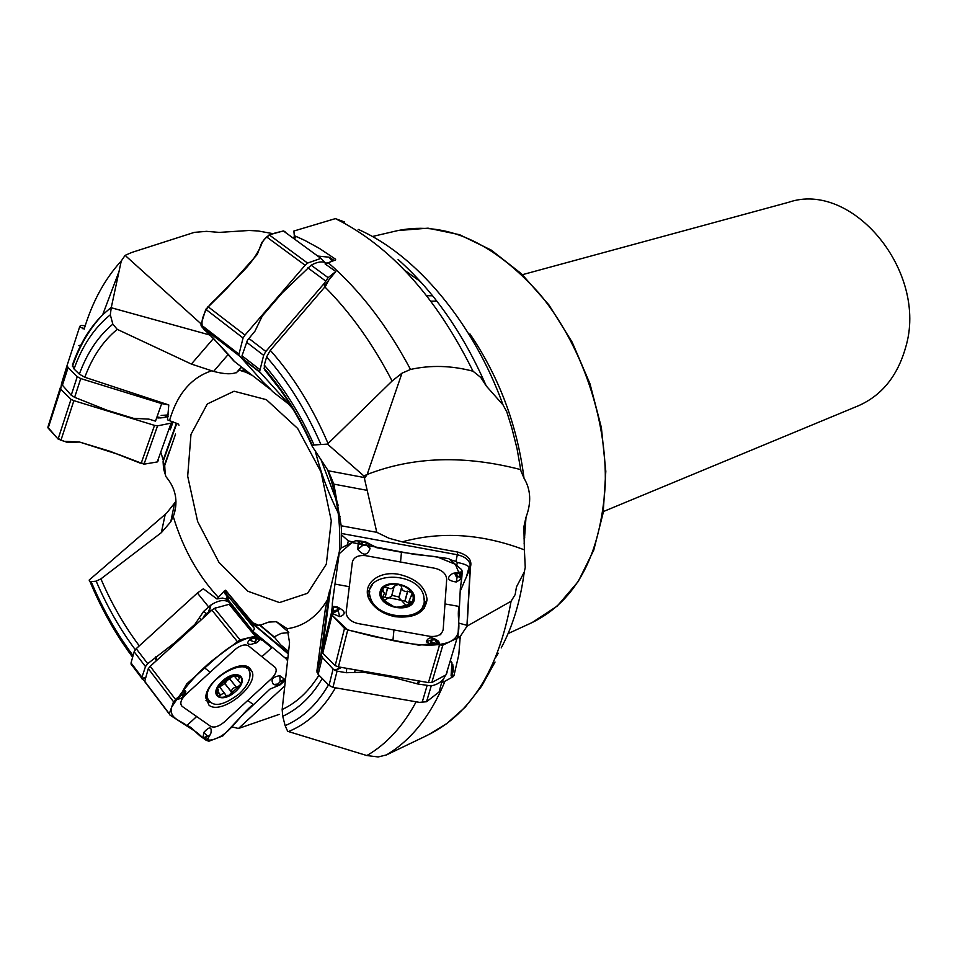 <?xml version="1.0" encoding="UTF-8"?>
<svg xmlns="http://www.w3.org/2000/svg" width="957" height="957" viewBox="0 0 957 957"><rect width="100%" height="100%" fill="white"/><g stroke="black" fill="none" stroke-linecap="round" stroke-linejoin="round"><path stroke-width="1.44" d="M285.892 396.952L264.599 369.749L264.288 365.084L266.596 356.949L270.317 350.346L325.751 285.904L328.813 280.018L335.835 271.513L325.057 263.905L335.596 259.981L335.596 259.227L319.267 248.33L305.092 240.554L296.263 236.487L294.577 238.736M328.084 262.601C359.581 289.863 387.071 325.476 410.529 369.45L401.988 373.17L392.107 381.006L327.497 444.108L363.863 475.928L376.795 532.331L341.206 525.776L333.861 484.134L367.201 490.367M333.861 484.134L328.227 470.772L312.317 446.512L312.413 445.531L314.063 444.969L327.497 444.108M243.963 368.9L242.504 370.598L238.879 370.479L236.69 372.333C231.857 374.51 224.165 374.199 213.614 371.4L228.197 354.461M242.504 370.598L252.481 375.527M89.814 581.378L89.145 580.086L89.91 581.437L91.154 581.641L96.19 581.174L100.904 578.877L161.338 532.654L170.801 521.768L174.054 514.423C178.205 500.547 175.502 487.962 165.956 476.682L163.563 468.846L175.574 434.047M85.233 325.667L81.142 325.488L79.838 326.265L67.122 365.347L68.055 367.691L77.266 376.639L80.747 378.577L161.673 403.603L168.791 404.943L167.487 419.824L178.385 424.107L179.007 425.207M273.283 233.711L258.199 230.972L249.107 230.481L219.273 232.395L206.497 231.343L194.319 232.372L131.863 252.421L125.104 255.375L121.276 260.962L111.239 307.735L110.318 314.817L112.842 324.172L117.256 329.364L191.376 364.067L213.614 371.4M449.874 559.594L455.987 561.4L457.829 552.093C468.105 555.072 472.315 560.072 470.437 567.106L470.306 565.431C469.588 560.24 465.269 556.687 457.35 554.749L341.577 533.492L341.206 525.776M352.954 542.057L348.336 540.861L341.613 534.987L341.123 548.05M330.691 587.969L329.399 591.546L321.05 653.978L322.306 657.423L333.108 669.051L337.055 671.12L346.267 672.723L363.217 672.197L392.837 677.365L417.97 684.028L431.224 685.906L426.535 701.744L439.06 692.019L441.62 682.724L444.981 681.205C430.853 715.549 411.343 740.132 386.437 754.929L378.135 756.951L366.866 755.552L287.686 731.315L285.15 725.681L282.734 716.267L282.159 709.508L289.552 642.829L287.267 628.713L276.465 621.703L268.761 622.074L260.208 625.184L274.169 636.884L281.202 633.355L288.775 632.625M288.464 653.248L254.706 625.112L260.208 625.184M254.706 625.112L225.768 590.421L226.378 593.962L225.11 593.938L224.704 590.565L225.768 590.421M224.704 590.565L216.916 598.938L203.351 588.794L197.393 593.017L136.205 648.667L134.136 651.741L131.049 662.926L131.647 665.211M111.299 307.293L102.686 314.757C89.647 327.725 79.563 344.472 72.433 364.988L74.036 368.983L79.347 374.139L84.814 377.261L168.791 404.943M209.679 334.519L208.985 334.771L211.545 336.338M111.239 307.735L208.985 334.771M91.394 327.88L90.604 329.651M469.935 333.885C499.231 377.202 517.259 425.315 524.017 478.249C530.836 489.577 531.506 502.581 526.003 517.259L524.137 543.612M524.017 478.249L520.919 470.892L517.043 448.642L511.828 427.982L506.767 411.761L503.047 404.931C473.296 322.258 415.673 254.359 358.169 229.393M296.263 236.487L294.313 235.745L293.871 231.032L335.393 218.615L344.616 221.976M410.529 369.45C430.674 364.94 451.501 365.526 473.021 371.22L480.773 377.441L486.252 385.97L503.047 404.931M89.145 580.086L166.578 513.191L175.968 501.324M294.014 237.874L293.153 237.683M287.973 657.89L285.15 657.973L252.899 631.333L228.041 599.668L222.586 598.065L216.916 598.938M457.829 552.093L402.167 541.865C441.189 531.135 481.933 533.803 524.388 549.856L523.874 526.817L526.003 517.259M231.69 726.806L238.472 728.492L279.181 714.389M392.406 605.913L396.09 607.181L399.763 606.965L410.553 603.927L411.558 602.109L409.261 600.649L412.072 593.603L411.57 592.539L407.574 591.199C404.584 591.893 402.586 590.804 401.593 587.957L401.725 586.426L398.291 584.404C404.285 585.636 408.711 588.352 411.57 592.539C414.07 596.821 413.735 600.625 410.553 603.927C407.012 607.025 402.191 608.114 396.09 607.181C390.001 605.925 385.539 603.173 382.704 598.926C380.252 594.596 380.647 590.804 383.889 587.538C387.465 584.512 392.274 583.459 398.291 584.404L394.236 586.21C392.597 588.914 390.432 589.38 387.752 587.622L385.121 597.551L383.398 597.06M424.25 601.163L423.795 596.223C418.329 570.264 361.339 571.162 370.359 597.371C375.754 619.717 424.095 622.923 424.25 601.163M369.689 592.012L368.397 597.383M421.283 611.415L422.862 606.116M392.334 605.637L386.138 601.809L382.226 598.017L384.367 593.412L382.752 589.775L383.889 587.538L387.752 587.622M406.091 605.434L398.949 597.718L401.629 587.323M383.853 600.398L388.925 597.766L405.038 601.068L407.778 591.091M399.021 596.965L391.796 595.35M394.164 586.474L391.58 596.127L388.925 597.766L385.121 597.551M387.609 587.454L384.965 597.455M382.896 596.57L382.405 598.412M410.577 601.558L409.74 604.585M408.579 603.137L405.038 601.068M426.535 701.744L419.501 702.378L332.952 687.365L329.029 685.403L318.167 674.41L316.887 671.108L325.524 607.719L329.399 591.546M427.001 600.864L426.379 600.685M441.62 682.724L445.208 675.809M431.224 685.906C438.079 684.422 442.672 681.217 445.005 676.288L445.448 675.152M603.377 511.552L858.118 405.888C881.624 395.648 897.451 376.197 905.597 347.547C928.637 271.884 852.232 180.227 788.544 202.31L522.414 274.683M450.627 660.665L453.451 667.149L452.254 674.864L453.941 675.714L453.008 676.778L451.082 675.857L452.254 674.864L452.888 664.828M455.987 561.4L457.446 562.537C463.367 563.625 467.255 565.132 469.097 567.07L466.262 577.454M341.577 533.492L341.613 534.987M456.621 565.36L457.446 562.537M460.161 591.354L468.822 571.269L469.301 567.262M348.336 540.861L347.355 544.88M402.167 541.865L389.009 538.265L376.795 532.331M470.437 567.106L467.1 626.093L460.233 636.489L458.81 654.696L453.941 675.714M460.233 636.489L457.936 636.74M467.1 626.093L511.086 601.247L515.153 594.608L516.481 586.88L524.245 572.071L525.249 567.417L524.388 549.856M363.863 475.928L367.165 474.481C413.089 456.561 464.289 454.946 520.764 469.624M386.437 754.929L422.862 737.464M444.981 681.205L453.008 676.778M238.472 728.492L284.887 685.822M288.643 651.49L280.449 644.635L274.169 636.884M252.899 631.333L254.61 628.785L253.055 626.512L254.024 625.878M288.38 654.014L253.737 624.646M253.055 626.512L226.378 593.962M250.447 668.692L249.562 669.505M247.672 617.05L245.04 614.849M240.147 610.757L239.19 609.956M230.529 602.719L226.761 599.572L227.06 596.067L225.11 593.938M232.372 605.96L232.934 605.661L228.926 602.228C224.524 599.297 218.555 600.206 211.007 604.944L203.59 611.463L194.929 624.311L174.653 642.793L147.689 663.668L145.488 666.622L141.923 677.257L141.887 678.764L144.77 681.085M251.344 621.607L248.928 619.586M154.52 662.4L156.362 660.725M151.266 665.366L154.424 662.316M216.162 607.874L224.249 605.661M209.224 612.54L208.925 611.906L212.011 610.016M208.901 612.851L211.007 604.944M206.915 614.657L206.329 613.664L208.494 612.145L210.54 605.279M205.073 616.332L204.26 615.71L206.329 613.664L203.59 611.463M202.908 618.306L204.26 615.71M219.524 686.935L224.823 683.621L230.135 676.599M234.465 676.276L240.554 683.43L239.956 685.332L236.535 687.389L229.656 678.896L219.548 685.045M218.866 685.966L225.003 693.897M229.656 678.896L232.611 676.443M237.779 680.439L240.59 677.006L240.028 676.216L231.486 676.336M217.359 688.825L220.612 683.86L225.708 679.195M225.768 679.135L231.75 676.132M231.666 692.342L229.07 695.308L225.816 695.452L225.11 693.981L223.184 693.43L218.148 696.265L217.454 695.32L218.328 689.542L217.694 688.98M220.636 695.356L218.076 692.09M236.535 687.389L229.788 678.884M236.355 687.341C233.364 687.485 231.726 688.98 231.45 691.827L224.775 683.489M239.477 678.094L237.527 675.642M229.118 677.077C233.903 674.817 237.539 674.529 240.028 676.216C242.229 678.154 242.205 681.193 239.956 685.332L229.07 695.308C224.333 697.581 220.696 697.892 218.148 696.265C215.887 694.375 215.875 691.337 218.112 687.15L229.118 677.077M239.322 693.741C246.739 686.636 250.291 679.984 249.992 673.776C249.143 654.624 204.487 678.98 207.179 697.402C211.7 707.797 222.407 706.577 239.322 693.741M205.779 697.677L207.478 699.041M161.075 452.96L163.384 460.772M176.794 423.341L163.085 461.597L163.563 468.846M171.71 423.173L170.226 429.837L173.097 421.774M170.226 429.837L169.533 429.25M79.598 326.995L84.276 328.718M161.673 403.603L155.501 421.14L148.969 419.142L133.43 418.317L106.945 410.194L74.634 397.334L71.225 395.241L61.392 384.032L67.122 365.347M156.816 417.408L157.917 417.982M168.456 414.836L166.65 415.051L165.142 417.348L162.116 417.754M160.202 417.503L156.996 416.881L160.644 417.958L168.157 416.618M158.838 417.599L156.709 417.742M82.481 328.646L84.515 327.952M218.734 339.95L220.409 340.764M238.879 370.479L241.726 367.165M244.884 369.617L243.556 370.933M318.334 256.105L329.16 257.206L334.137 260.483M294.313 235.745L293.907 238.245M279.911 389.308L281.514 390.552M335.835 271.513L328.131 277.674L324.339 283.26L265.831 351.47L263.642 355.358L259.574 371.699L289.516 404.751L291.658 405.983M324.339 283.26L324.399 285.976L325.751 285.904M289.516 404.751L273.176 392.035L262.218 381.161L242.157 358.564L242.013 355.801L247.396 340.345L254.957 331.194L262.254 316.049L282.052 293.069L311.157 265.185C317.186 261.859 322.162 261.082 326.11 262.876L326.648 263.163M324.399 285.976L328.813 280.018M335.68 610.53L335.955 611.128L333.048 610.961L337.809 609.884L336.936 606.798L332.258 606.307L332.474 602.097L339.603 550.526L330.787 587.251L322.234 650.64L322.772 653.2L335.189 665.653L338.431 666.873L428.461 682.604L431.786 682.544L446.034 674.829L447.039 672.556M436.236 641.501L437.301 643.559L434.945 639.802L431.236 640.018L426.332 641.74L429.825 643.941L431.14 641.298L432.109 643.774L418.723 645.15L373.852 636.572L347.75 629.885L344.508 628.426L332.019 615.207L331.481 612.612L332.809 607.396L332.187 607.264L331.684 611.104L332.402 613.569L339.783 616.655C346.47 614.203 345.513 610.913 336.936 606.798M349.317 586.689L346.159 612.133C346.398 617.708 350.274 621.5 357.774 623.509L429.956 636.345C437.516 637.015 441.931 634.706 443.199 629.443L446.704 579.105C446.177 573.841 442.337 570.252 435.172 568.338L365.718 555.67C358.349 554.94 353.911 557.034 352.391 561.95L349.317 586.689L334.866 584.069M332.187 607.264L332.258 606.307L335.381 606.977L333.467 607.025L333.144 610.829L332.378 610.626L333.048 610.961M337.809 609.884L338.084 610.482C339.807 609.322 339.496 608.269 337.151 607.288L333.467 607.025M395.229 616.715C383.446 614.274 374.988 608.891 369.857 600.565C360.466 585.158 378.147 569.977 399.32 574.439C416.151 578.542 425.387 586.82 427.061 599.309C425.147 612.755 414.537 618.569 395.229 616.715M458.463 573.351L460.903 572.992L456.501 573.949L457.267 576.138L456.298 582L461.633 578.794L460.317 588.722L457.996 636.202L457.063 638.235L442.864 645.126L437.469 644.719L431.798 642.673M432.109 643.774L439.742 644.91L438.677 641.31C432.181 636.632 428.066 636.776 426.332 641.74M361.925 543.648L361.363 543.959L361.124 541.853L363.11 545.215L366.639 545.382L370.048 548.588L367.811 542.93L366.77 544.21L365.897 542.009L376.855 547.739L401.473 552.249L448.713 558.601L461.465 569.511L462.087 570.898L461.872 576.808L462.099 573.195L461.011 571.951L452.852 573.363C446.141 577.765 447.29 580.648 456.298 582M461.872 576.808L461.633 578.794L458.893 577.023L460.76 576.736L460.831 573.087L461.525 573.422L460.903 572.992M456.501 573.949L455.125 574.702L456.082 576.293L460.76 576.736M339.603 550.526L340.788 548.217L355.49 540.765L360.753 541.064L366.256 542.715M365.897 542.009L360.753 541.064L358.241 541.901L357.834 549.485C363.385 555.969 367.452 555.67 370.048 548.588M363.11 545.215L366.639 545.382L366.017 542.751L360.956 541.794M434.945 639.802L432.205 638.869L431.14 641.298L432.062 642.554L437.301 643.559M248.473 365.873L238.783 354.987L243.066 338L244.992 335.082L305.116 265.256L307.58 263.079L320.906 258.39L324.854 262.385M270.771 389.427L265.579 384.463M278.511 386.353L277.817 386.64M285.21 231.881L283.368 230.936L269.18 234.848L265.304 238.46L261.811 242.492L257.289 254.442L227.228 287.997L205.779 309.314L200.958 324.722L202.25 327.402L212.059 336.876L234.01 361.172L269.611 388.841M172.272 421.463L171.1 423.126L157.546 425.865L154.52 425.375L73.868 400.66L71.009 399.344L60.686 389.188L61.451 384.236M78.737 345.561L81.441 345.142M60.411 387.429L47.862 427.253L58.09 439.06L67.433 442.421L79.563 442.038L118.788 454.563L144.029 464.181L157.259 461.944L158.348 460.628M234.908 608.066L229.178 604.298L214.488 608.341L211.892 610.111L150.189 666.335L148.287 668.668L144.71 681.324L145.524 682.843M251.763 622.134L249.382 620.148M244.502 616.069L243.545 615.279M208.363 737.835L207.179 739.665L209.14 736.256L207.358 736.029L203.757 732.476L203.051 737.907L205.839 736.806L204.236 738.96L197.058 732.572L169.963 715.07L169.317 713.778L173.54 701.744L180.825 695.201L176.937 698.179M178.277 699.16L175.406 699.519L179.21 698.813L177.942 698.443L181.124 698.502L175.61 699.459M261.931 656.705L248.33 645.724C244.825 643.953 240.327 645.269 234.836 649.683L185.574 694.746C180.789 699.746 179.629 703.61 182.105 706.338L210.827 726.459C214.356 727.942 218.758 726.53 224.058 722.212L271.441 678.704C276.047 673.907 277.291 670.139 275.161 667.4L261.931 656.705L271.692 647.781L262.146 639.91L255.256 636.214L240.028 639.874L217.885 656.311L186.723 683.908L181.722 692.976L184.653 690.727C186.507 690.93 186.137 692.569 183.553 695.631M180.634 694.806L181.722 692.976L182.703 694.997L181.519 695.021L177.787 698.526M179.665 698.502L181.447 698.215L183.433 695.524L181.519 695.021M209.021 705.213L205.779 697.605C205.504 681.24 239.681 658.308 249.645 667.962L252.277 671.958C257.792 686.851 220.947 715.31 209.021 705.213M281.657 681.456L283.2 681.528L280.042 681.731L277.913 684.028L273.511 684.494L278.607 685.511L269.934 689.112L241.116 716.47L222.814 735.909L208.925 741.208L206.317 740.383L204.965 738.242M204.236 738.96L206.317 740.383L207.585 739.881L209.14 736.256M278.296 685.547L285.557 679.817L280.365 684.698L283.846 681.492L284.648 679.303L279.815 675.69C272.506 676.898 270.412 679.829 273.511 684.494M271.692 647.781L264.467 641.824C262.792 639.719 257.409 638.403 248.282 637.888C237.994 641.633 228.065 647.614 218.531 655.82C198.805 669.84 181.758 691.062 171.566 707.39C169.222 718.504 179.629 719.939 186.83 725.562C194.917 727.045 201.879 745.24 215.636 738.648C230.206 733.875 240.004 714.556 253.449 704.268M280.365 684.698L278.607 685.511L278.547 684.53L279.767 684.734L283.32 681.432M280.042 681.731L277.913 684.028L279.767 684.734M254.753 643.176L251.009 644.432C247.277 644.408 246.727 642.96 249.382 640.077L255.926 636.884L259.969 639.097M258.45 641.274L259.431 640.089L257.313 638.57L255.519 640.317L257.289 638.463M256.069 640.4L255.244 642.063L257.146 642.47L259.431 640.089M203.757 732.476C209.499 726.267 211.904 726.447 210.959 733.002L209.547 735.885M209.475 736.041L207.011 735.73L205.839 736.806L205.193 738.23L207.179 739.665M459.24 606.2C455.568 618.952 465.15 634.718 449.73 641.788C435.196 647.829 411.953 644.468 392.92 640.58L347.642 629.862L332.079 615.267L332.342 603.233L339.125 553.84L351.985 542.535L414.596 554.414L436.739 556.747L455.4 564.319L461.561 579.164M283.882 230.96C276.417 232.838 264.622 233.568 260.83 246.093C256.129 256.189 249.322 265.46 240.41 273.929L215.265 299.505C203.099 309.506 197.501 326.457 206.21 331.349C219.141 344.269 228.544 354.317 234.441 361.495M60.686 389.188L48.173 428.126L57.049 437.911L63.736 441.297L79.323 441.967L110.175 451.333L139.842 462.985L146.565 463.75M270.317 350.346C293.261 376.209 312.508 407.263 328.072 443.534M392.107 381.006C372.847 343.922 350.429 312.568 324.866 286.909M320.691 443.952C305.953 410.254 287.925 381.257 266.596 356.949M264.288 365.084C283.786 387.573 300.378 414.202 314.063 444.969M312.317 446.512C299.194 417.013 283.284 391.425 264.599 369.749M240.889 370.718L246.798 372.512M190.981 434.382L187.68 476.167L197.632 521.517L218.95 562.333L247.947 591.27L279.48 602.575L307.568 593.28L326.301 564.247L331.289 520.787L321.026 471.945L297.639 428.437L266.369 399.667L234.07 391.234L207.31 403.962L190.981 434.382M169.545 420.494C177.165 394.2 191.113 377.668 211.389 370.897M327.414 599.86L326.528 601.331C316.384 617.325 303.297 626.452 287.267 628.713M257.708 624.837L252.002 622.421M218.471 597.467C198.099 575.671 183.026 548.72 173.277 516.613M165.166 473.5L164.7 465.509M110.318 314.817C94.384 327.653 82.278 345.704 74.036 368.983M117.256 329.364C103.2 340.871 92.386 356.829 84.814 377.261M79.347 374.139C87.099 352.834 98.272 336.182 112.842 324.172M201.197 323.98L125.104 255.375M121.276 260.962C104.768 279.001 92.374 301.766 84.12 329.256M315.2 450.711C321.002 473.799 329.34 495.834 340.202 516.816M398.016 230.529L428.078 228.173L459.611 234.716L491.228 250.088L521.505 273.81L548.983 305.008L572.226 342.283L590.002 383.841L601.379 427.588L605.817 471.299L603.185 512.785L593.771 550.084L578.172 581.593L557.237 606.068L532.032 622.612C576.222 600.912 600.613 555.216 605.207 485.51C607.384 419.489 581.533 344.209 539.293 293.524C493.094 242.049 445.998 221.043 398.016 230.529L372.369 236.511M421.57 282.829L418.723 280.509M417.635 279.647L404.584 270.197M473.021 371.22C436.129 296.706 390.253 245.829 335.393 218.615M486.252 385.97C463.439 333.706 434.059 291.55 398.1 259.514M91.154 581.641C102.59 608.855 116.563 633.51 133.071 655.593M100.904 578.877C111.467 603.532 124.266 625.854 139.291 645.855M135.26 649.671C119.972 629.168 106.957 606.343 96.19 581.174M285.15 725.681C302.484 718.217 316.934 704.615 328.514 684.889M335.476 687.808C323.023 709.364 307.329 723.959 288.392 731.567M282.159 709.508C296.132 703 308.058 692.09 317.927 676.766L318.932 675.175M322.246 678.525C311.611 696.457 298.44 709.041 282.734 716.267M366.866 755.552C386.592 744.163 403.017 726.243 416.139 701.792M414.393 598.819C415.888 583.411 381.484 577.167 379.965 592.61C378.099 608.173 413.268 614.466 414.393 598.819M401.593 587.538L398.913 597.443M407.574 591.199L404.871 601.104M383.051 596.606L382.513 598.615M410.397 601.534L409.512 604.728M427.013 685.846L422.109 702.486M337.055 671.12L332.952 687.365M333.108 669.051L329.029 685.403M322.306 657.423L318.167 674.41M321.05 653.978L316.887 671.108M328.335 625.543L328.933 625.651M327.378 629.503L327.976 629.61M322.282 645.102L322.94 645.425M322.82 646.298L322.162 645.963M334.794 670.355L340.776 667.28M341.505 667.412L335.297 670.594M346.267 672.723L346.805 668.333M354.748 672.46L355.059 669.78M363.217 672.197L363.325 671.216M392.837 677.365L392.932 676.396M398.064 678.549L398.184 677.317M416.893 683.777L418.735 680.906M419.848 681.097L417.97 684.028M445.005 676.288L444.407 675.714M441.536 633.163L440.423 634.766M328.73 596.558L329.507 596.701M328.383 600.398L328.993 600.506M432.648 295.833L431.535 295.785M431.332 295.773L426.762 295.749M467.136 625.364L458.451 623.019M338.264 505.523L320.834 459.133M453.439 667.089L453.128 671.993M470.306 565.431L469.097 567.07M460.317 638.152L457.733 637.422M495.032 662.053L481.55 686.325L465.174 707.187L446.68 723.671L428.58 734.653C471.358 713.252 498.86 668.787 511.086 601.247M495.726 657.375L498.25 653.188M501.217 647.901C512.725 626.416 520.405 601.14 524.245 572.071M401.988 373.17L367.165 474.481L364.701 478.129M451.082 675.857L451.919 662.615M328.227 470.772L364.414 477.567M236.702 606.929L245.243 614.071M228.304 596.307L228.041 599.668M141.923 677.257L131.049 662.926M145.488 666.622L134.136 651.741M147.689 663.668L136.205 648.667M208.614 606.905L197.393 593.017M228.926 602.228L226.713 599.537M174.653 642.793L175.406 643.367M194.929 624.311L195.671 624.897M170.836 645.891L171.829 646.633M155.979 656.61L157.008 660.127M156.23 660.82L155.19 657.232M141.803 678.501L145.835 677.317M145.751 677.628L141.887 678.764M214.942 608.209L216.019 607.551M199.271 617.887L201.46 619.634M220.72 695.177L218.124 691.863M231.45 691.827L224.775 683.382M239.298 678.154L237.324 675.666M235.805 691.289C250.698 677.831 237.3 667.34 222.299 681.121C207.226 694.878 221.139 704.938 235.805 691.289M161.338 532.654L165.238 514.256M174.054 514.423L175.837 505.727M62.301 385.599L68.055 367.691M71.225 395.241L77.266 376.639M74.634 397.334L80.747 378.577M166.65 415.051L161.159 415.422M156.876 417.228L160.644 417.958M191.376 364.067L213.507 338.443M231.905 350.154L232.671 349.281M335.094 260.148L335.596 259.227M333.192 260.818L331.636 258.665M307.855 267.876L325.691 281.023M248.784 338.371L265.831 351.47M246.523 342.175L263.642 355.358M242.013 355.801L259.67 369.462M242.157 358.564L259.933 372.345M311.157 265.185L328.131 277.674M393.949 629.945L392.92 640.58M337.139 607.575L335.369 607.264M339.783 616.655L338.084 610.482L332.402 613.569M332.019 615.207L322.772 653.2M344.508 628.426L335.189 665.653M347.75 629.885L338.431 666.873M439.502 645.126L428.461 682.604M331.481 612.612L322.234 650.64M459.228 606.475L444.981 603.927M400.528 562.01L401.473 552.249M457.267 576.138L458.965 576.437M452.852 573.363L456.13 573.698L461.011 571.951M366.064 545.119L366.208 543.947M357.834 549.485L362.547 545.526L358.241 541.901M431.906 639.958L431.81 641.25M438.677 641.31L435.435 639.79L439.742 644.91M442.864 645.126L431.786 682.544M457.063 638.235L446.034 674.829M424.19 598.292L425.064 603.353L424.322 608.09M367.428 592.993L372.476 584.571M381.281 592L382.381 591.653M423.09 605.649L421.917 610.841M368.134 596.57L369.737 591.498M200.958 324.722L238.712 353.958M205.779 309.314L243.066 338M207.908 306.599L244.992 335.082M266.68 236.953L305.116 265.256M201.556 326.636L239.298 355.884M269.18 234.848L307.58 263.079M283.368 230.936L320.906 258.39M58.09 439.06L71.009 399.344M141.11 463.487L154.52 425.375M60.901 440.399L73.868 400.66M157.259 461.944L171.1 423.126M144.029 464.181L157.546 425.865M204.379 667.771L210.241 672.185M196.663 716.542L186.83 725.562M181.447 698.215L177.667 699.292M184.653 690.727L182.943 697.486M183.11 696.05L182.38 695.536M173.54 701.744L148.287 668.668M169.317 713.778L144.71 681.324M237.252 641.489L211.892 610.111M175.514 699.423L150.189 666.335M253.186 704.508L247.779 700.428M278.427 683.788L279.061 684.291M279.815 675.69L280.138 681.181L284.648 679.303M287.662 660.785L285.33 657.949M257.134 636.752L231.044 604.848M260.328 639.348L259.156 640.544M255.244 642.063L255.926 636.884M251.009 644.432L257.134 642.482L255.483 643.319L254.694 641.991L249.382 640.077M257.146 642.47L258.27 641.441M257.014 642.41L258.211 641.31M255.256 636.214L229.178 604.298M240.028 639.874L214.488 608.341M207.358 736.029L206.186 737.105M248.019 666.969L249.155 670.965M209.619 702.438L205.982 700.428M245.698 666.204L246.463 668.177M207.513 699.16L205.767 697.964M263.976 368.158C282.901 389.882 299.039 415.673 312.413 445.531M288.559 404.01L294.804 411.211M327.461 469.516C337.115 495.594 341.087 522.929 339.364 551.495M327.617 598.998L326.05 605.518M118.56 272.721L102.686 314.757C89.48 328.753 79.395 346.027 72.445 366.603M532.032 622.612L508.083 633.582M89.838 581.222C101.478 609.142 115.737 634.467 132.628 657.184M317.927 676.766L318.968 675.211M369.629 600.159L370.359 597.371M398.997 596.893L401.737 586.773M398.949 597.718L401.593 587.957M383.518 596.606L382.848 599.154M409.261 600.649L407.945 605.41M411.45 602.061L411.103 603.317M412.12 594.058L411.57 596.02M321.193 655.557L317.042 672.627M524.029 538.683L524.783 537.894M436.882 301.18L435.686 301.132M435.507 301.132L430.925 301.156M470.342 565.754L466.872 626.823M452.218 675.008L452.864 664.744M428.58 734.653L421.499 738.134M288.823 632.35L276.154 621.512M225.553 590.254L253.808 625.543M274.444 637.541L259.503 625.017M228.256 596.247L254.61 628.785M245.375 614.238L242.695 612.002M237.803 607.898L236.846 607.097M141.768 678.214L130.942 663.931M231.594 692.198L224.823 683.621M239.597 675.953L240.482 677.066M205.982 695.847L207.179 697.402M170.789 521.673L174.401 504.183M169.497 450.986L163.97 466.37M176.411 423.173L163.468 459.312M61.392 384.02L67.11 366.208M157.941 417.994L160.094 417.85M241.391 366.902L236.343 372.787M329.208 257.266L332.055 261.213M241.834 357.954L259.574 371.699M331.648 614.526L322.401 652.53M424.047 608.473L425.064 603.353L427.061 599.309M201.042 325.751L238.783 354.987M47.886 427.408L60.375 388.578M169.269 713.994L144.686 681.587M247.624 666.79L252.277 671.958"/></g></svg>
